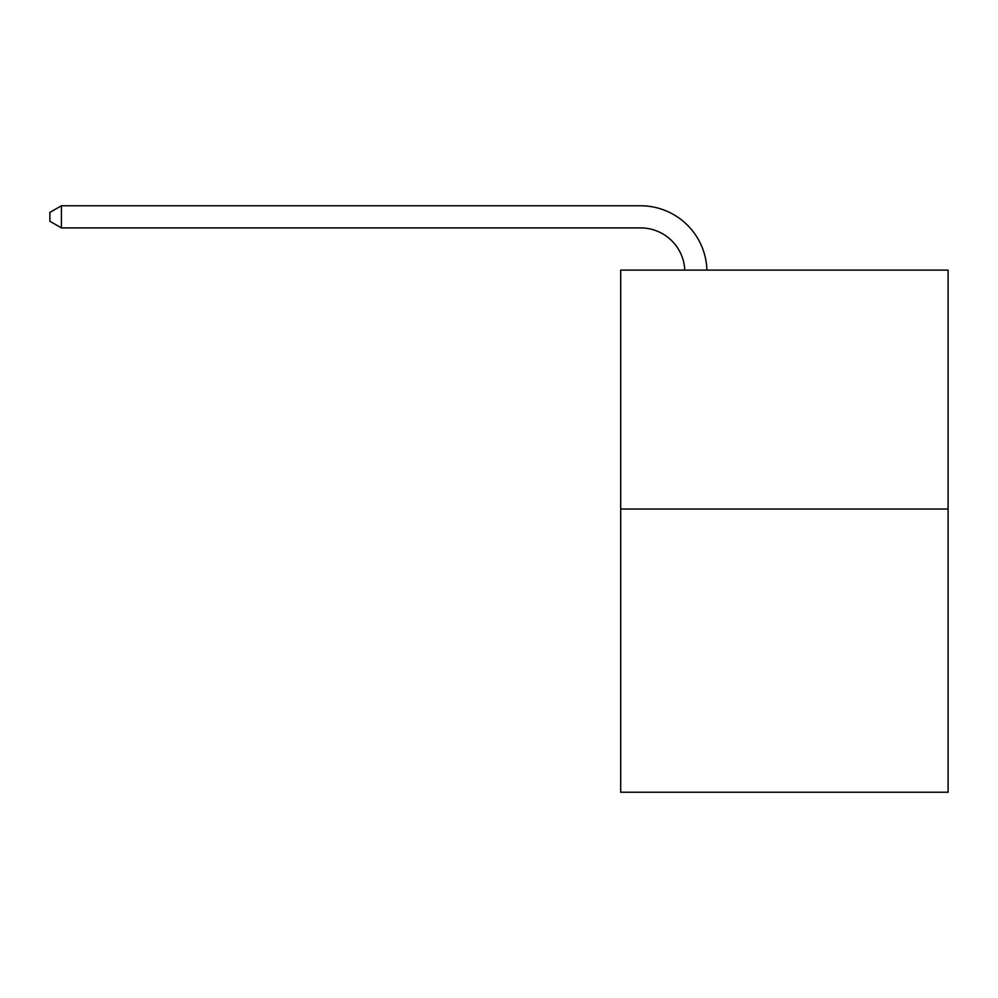 <?xml version="1.0" encoding="UTF-8"?>
<svg xmlns="http://www.w3.org/2000/svg" width="998" height="998" viewBox="0 0 998 998"><rect width="100%" height="100%" fill="white"/><g stroke="black" fill="none" stroke-linecap="round" stroke-linejoin="round"><path stroke-width="1.5" d="M948.1 509.042L948.1 270.109L620.681 270.109L620.681 792.225L948.1 792.225L948.1 509.042L620.681 509.042M684.79 270.109A44.249 44.249 0 0 0 640.591 227.906A44.249 44.249 0 0 1 684.79 270.109A44.249 44.249 0 0 0 640.591 227.906A44.249 44.249 0 0 1 684.79 270.109A44.249 44.249 0 0 0 640.591 227.906A44.249 44.249 0 0 1 684.79 270.109A44.249 44.249 0 0 0 640.591 227.906A44.249 44.249 0 0 1 684.79 270.109A44.249 44.249 0 0 0 640.591 227.906A44.249 44.249 0 0 1 684.79 270.109A44.249 44.249 0 0 0 640.591 227.906A44.249 44.249 0 0 1 684.79 270.109A44.249 44.249 0 0 0 640.591 227.906A44.249 44.249 0 0 1 684.79 270.109A44.249 44.249 0 0 0 640.591 227.906A44.249 44.249 0 0 1 684.79 270.109A44.249 44.249 0 0 0 640.591 227.906A44.249 44.249 0 0 1 684.79 270.109A44.249 44.249 0 0 0 640.591 227.906A44.249 44.249 0 0 1 684.79 270.109A44.249 44.249 0 0 0 640.591 227.906A44.249 44.249 0 0 1 684.79 270.109A44.249 44.249 0 0 0 640.591 227.906A44.249 44.249 0 0 1 684.79 270.109A44.249 44.249 0 0 0 640.591 227.906A44.249 44.249 0 0 1 684.79 270.109A44.249 44.249 0 0 0 640.591 227.906A44.249 44.249 0 0 1 684.79 270.109A44.249 44.249 0 0 0 640.591 227.906A44.249 44.249 0 0 1 684.79 270.109A44.249 44.249 0 0 0 640.591 227.906A44.249 44.249 0 0 1 684.79 270.109A44.249 44.249 0 0 0 640.591 227.906A44.249 44.249 0 0 1 684.79 270.109A44.249 44.249 0 0 0 640.591 227.906A44.249 44.249 0 0 1 684.79 270.109A44.249 44.249 0 0 0 640.591 227.906A44.249 44.249 0 0 1 684.79 270.109A44.249 44.249 0 0 0 640.591 227.906A44.249 44.249 0 0 1 684.79 270.109A44.249 44.249 0 0 0 640.591 227.906A44.249 44.249 0 0 1 684.79 270.109A44.249 44.249 0 0 0 640.591 227.906A44.249 44.249 0 0 1 684.79 270.109A44.249 44.249 0 0 0 640.591 227.906A44.249 44.249 0 0 1 684.79 270.109A44.249 44.249 0 0 0 640.591 227.906L61.402 227.906L49.9 221.269L49.9 212.412L61.402 205.775L640.591 205.775A66.367 66.367 0 0 1 706.921 270.109M61.402 205.775L640.591 205.775L61.402 205.775L640.591 205.775L61.402 205.775L640.591 205.775L61.402 205.775L640.591 205.775L61.402 205.775L640.591 205.775L61.402 205.775L640.591 205.775L61.402 205.775L640.591 205.775L61.402 205.775L640.591 205.775L61.402 205.775L640.591 205.775L61.402 205.775L640.591 205.775L61.402 205.775L640.591 205.775L61.402 205.775L640.591 205.775L61.402 205.775L640.591 205.775L61.402 205.775L640.591 205.775L61.402 205.775L640.591 205.775L61.402 205.775L640.591 205.775L61.402 205.775L640.591 205.775L61.402 205.775L640.591 205.775L61.402 205.775L640.591 205.775L61.402 205.775L640.591 205.775L61.402 205.775L640.591 205.775L61.402 205.775L640.591 205.775L61.402 205.775L640.591 205.775L61.402 205.775L61.402 227.906"/></g></svg>
